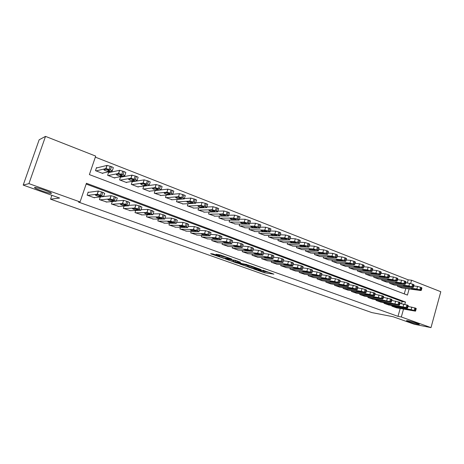 <?xml version="1.0" encoding="UTF-8"?>
<svg xmlns="http://www.w3.org/2000/svg" width="464" height="464" viewBox="0 0 464 464"><rect width="100%" height="100%" fill="white"/><g stroke="black" fill="none" stroke-linecap="round" stroke-linejoin="round"><path stroke-width="0.7" d="M253.535 268.905L264.631 272.809L273.905 274.137L262.844 270.187L265.86 271.631L264.857 271.504L258.129 269.538L260.925 270.947L253.535 268.905M51.22 193.378C53.72 193.239 38.587 187.647 35.177 187.462L34.672 187.468C32.515 187.74 47.496 193.221 50.762 193.378L51.22 193.378M417.652 324.179L419.044 324.382C421.225 324.522 412.235 321.552 408.14 320.786L406.824 320.595C404.678 320.467 413.505 323.391 417.652 324.179M218.84 255.908L218.747 256.203L219.681 256.308L219.153 256.018L212.906 253.918L210.615 253.669L211.161 253.959L223.706 258.297L231.681 259.011L220.296 254.956L215.992 254.249L221.386 256.273L224.228 256.824C225.643 256.952 230.846 258.779 229.465 258.657L223.805 257.996L223.706 258.297M218.747 256.203L218.643 256.198C219.008 256.673 220.731 257.276 223.805 257.996M407.299 283.046L408.198 279.838L411.568 280.233L440.8 291.717L430.992 327.619L414.259 324.255L393.049 316.709L371.815 312.579L50.553 199.172L59.601 198.047L23.2 185.09L28.925 183.622L45.518 136.381L95.694 156.101L89.39 174.597L407.427 295.075L409.138 288.95M430.992 327.619L401.319 316.987L403.535 309.047M404.857 304.291L405.49 302.029L86.432 183.268L80.063 201.939L78.491 202.078L397.99 316.349L401.319 316.987M80.063 201.939L28.925 183.622M239.72 263.975L252.225 268.407L261.273 269.642L248.472 265.101L239.72 263.975M236.727 263.024L225.301 258.877L235.26 260.287L240.555 262.27L237.417 262.102L241.953 263.604L247.028 264.544L238.119 263.407L236.797 262.798M97.127 167.835L96.518 167.597L95.48 170.648L102.788 173.449L102.921 173.055M109.243 172.504L108.646 172.272L107.625 175.299L114.811 178.054L114.933 177.695M121.168 177.103L120.576 176.871L119.567 179.875L126.643 182.584L126.753 182.253M132.895 181.621L132.315 181.395L131.318 184.376L138.284 187.044L138.382 186.731M392.039 305.544L391.854 306.194L396.546 307.823M384.18 302.661L383.989 303.328L388.745 304.976M376.217 299.738L376.02 300.423L380.84 302.093M368.143 296.769L367.946 297.476L372.824 299.17M359.965 293.764L359.757 294.495L364.704 296.212M351.671 290.713L351.457 291.467L356.474 293.207M343.267 287.622L343.041 288.405L348.128 290.162M334.747 284.49L334.509 285.296L339.671 287.077M326.105 281.306L325.861 282.141L331.093 283.951M317.347 278.081L317.092 278.945L322.393 280.778M308.461 274.804L308.195 275.703L313.577 277.559M299.448 271.481L299.17 272.414L304.628 274.294M290.307 268.111L290.017 269.079L295.556 270.982M281.039 264.689L280.732 265.698L286.352 267.624M271.631 261.215L271.312 262.264L277.014 264.219M262.085 257.682L261.748 258.779L267.537 260.756M252.404 254.098L252.051 255.246L257.926 257.247M242.573 250.456L242.202 251.656L248.17 253.686M232.603 246.761L232.209 248.014L238.264 250.073M222.476 242.997L222.065 244.319L228.213 246.401M212.205 239.18L211.764 240.567L218.01 242.678M201.77 235.294L201.306 236.756L207.652 238.89M191.18 231.339L190.687 232.882L197.13 235.051M180.426 227.319L179.899 228.955L186.447 231.147M169.505 223.225L168.942 224.959L175.595 227.18M158.415 219.06L157.812 220.905L164.575 223.149M147.152 214.809L146.502 216.781L153.381 219.06M135.714 210.482L135.012 212.599L142.001 214.896M124.097 206.068L123.337 208.342L130.442 210.668M112.294 201.556L111.47 204.015L118.697 206.364M100.311 196.945L99.406 199.619L106.761 201.991M397.99 316.349L400.194 308.467M401.534 303.688L402.143 301.49L86.159 184.063M88.804 192.305L88.183 192.073L87.139 195.153L94.523 197.838L94.627 197.542M408.198 279.838L95.34 157.139M404.272 293.88L405.78 288.498M402.097 287.999L397.439 286.317L397.677 285.47M394.359 285.035L389.638 283.33L389.888 282.454M386.518 282.025L381.739 280.302L381.994 279.398M378.572 278.98L373.723 277.234L373.99 276.3M370.521 275.889L365.609 274.125L365.881 273.163M362.361 272.762L357.379 270.97L357.663 269.978M354.084 269.59L349.032 267.774L349.328 266.748M345.697 266.371L340.576 264.532L340.883 263.471M337.195 263.105L331.998 261.249L332.323 260.147M328.57 259.799L323.298 257.92L323.64 256.778M319.824 256.447L314.482 254.539L314.83 253.356M310.955 253.042L305.538 251.111L305.904 249.887M301.965 249.591L296.461 247.637L296.844 246.361M292.842 246.088L287.257 244.11L287.663 242.782M283.585 242.539L277.919 240.532L278.342 239.151M274.195 238.937L268.447 236.907L268.888 235.463M264.666 235.277L258.831 233.224L259.295 231.716M254.997 231.565L249.075 229.483L249.562 227.905M245.183 227.795L239.169 225.69L239.685 224.037M235.225 223.973L229.117 221.838L229.663 220.104M225.115 220.087L218.909 217.929L219.489 216.102M214.849 216.149L208.551 213.962L209.16 212.036M204.427 212.141L198.029 209.931L198.679 207.901M193.848 208.075L187.34 205.836L188.036 203.69M183.1 203.94L176.488 201.678L177.231 199.398M172.185 199.746L165.462 197.455L166.257 195.025M161.095 195.477L154.263 193.169L155.115 190.571M149.831 191.145L149.733 191.429L142.883 188.807L143.805 186.029M51.893 195.303L50.553 199.172M23.2 185.09L39.156 139.78L45.518 136.381M410.652 283.527L411.568 280.233M402.143 301.49L405.49 302.029M261.197 270.802L269.242 272.385M244.366 264.573L247.886 265.826M250.531 267.769L259.411 269.108L253.199 267.189L247.689 266.464L250.531 267.769M247.956 265.594L250.601 265.75M233.444 260.693L229.842 259.417M233.363 261.383L233.235 261.371C233.578 261.835 235.271 262.421 238.31 263.14L239.865 263.123L233.363 261.383L233.514 260.472M233.694 260.327L237.174 260.988M397.828 286.468L416.852 288.997L419.862 289.797L420.79 290.522L401.685 287.947M413.743 285.94L417.565 286.427L421.364 287.535L421.944 287.982L421.277 290.406M415.007 288.933L411.301 288.463L414.143 289.449L417.525 289.901L415.007 288.933M392.248 306.333L411.127 309.621L414.938 310.747L415.541 311.129L415.1 311.083L396.134 307.754M415.57 311.025L416.254 308.548L415.651 308.16L408.053 306.397M409.306 309.442L411.846 310.375L405.635 308.821L409.306 309.442M390.033 283.481L408.894 285.917L411.916 286.717L412.885 287.46L393.942 284.977M405.71 282.849L409.613 283.33L413.436 284.444L414.033 284.908L413.354 287.338M407.079 285.865L403.419 285.418L406.278 286.416L409.631 286.851L407.079 285.865M382.133 280.453L400.826 282.791L403.854 283.597L404.875 284.357L386.094 281.973M397.567 279.711L401.551 280.192L405.391 281.306L406.012 281.787L405.327 284.229M399.046 282.762L395.427 282.327L398.309 283.336L401.627 283.759L399.046 282.762M374.129 277.391L392.643 279.624L395.682 280.43L396.749 281.213L378.143 278.928M389.308 276.538L393.379 277.008L397.242 278.127L397.874 278.62L397.184 281.074M390.897 279.606L387.318 279.195L390.224 280.221L393.518 280.621L390.897 279.606M366.015 274.282L384.349 276.411L387.394 277.217L388.507 278.023L370.086 275.842M380.932 273.313L385.091 273.777L388.977 274.903L389.627 275.413L388.931 277.878M382.632 276.416L379.105 276.022L382.034 277.054L385.288 277.443L382.632 276.416M384.389 303.468L406.122 307.504L407.125 308.148L388.327 304.906M407.583 308.09L408.274 305.602L407.653 305.196L399.956 303.427M401.314 306.507L403.883 307.452L397.677 305.904L401.314 306.507M376.42 300.568L397.996 304.517L399.046 305.179L380.416 302.023M399.481 305.109L400.183 302.609L399.545 302.197L391.744 300.417M393.205 303.531L395.815 304.488L389.621 302.946L393.205 303.531M368.352 297.627L389.754 301.484L390.85 302.168L372.401 299.1M391.274 302.093L391.981 299.582L391.326 299.152L383.415 297.366M384.987 300.515L387.631 301.484L381.443 299.947L384.987 300.515M360.168 294.646L378.34 297.569L381.391 298.41L382.539 299.112L364.275 296.142M382.945 299.031L383.658 296.508L382.986 296.067L374.97 294.275M376.658 297.453L379.337 298.439L373.155 296.908L376.658 297.453M357.79 271.127L375.933 273.151L379.836 274.288L380.155 274.787L361.914 272.71M372.441 270.054L376.687 270.5L380.59 271.637L381.263 272.159L380.555 274.636M374.257 273.174L370.771 272.803L373.723 273.853L376.948 274.218L374.257 273.174M351.874 291.624L369.854 294.454L372.917 295.295L374.112 296.015L356.033 293.138M374.5 295.928L375.219 293.387L374.529 292.935L366.403 291.143M368.201 294.356L370.922 295.353L364.75 293.822L368.201 294.356M349.45 267.937L367.395 269.851L370.469 270.657L371.681 271.504L353.638 269.538M363.822 266.742L368.167 267.177L372.087 268.32L372.778 268.859L372.064 271.347M365.76 269.891L362.32 269.538L365.296 270.599L368.491 270.947L365.76 269.891M340.999 264.7L358.742 266.498L361.821 267.31L363.086 268.18L345.239 266.324M355.076 263.384L359.519 263.813L363.463 264.956L364.176 265.512L363.457 268.012M357.141 266.556L353.754 266.226L356.752 267.305L359.907 267.629L357.141 266.556M332.427 261.412L349.96 263.094L353.046 263.906L354.363 264.805L336.731 263.059M346.208 259.985L350.743 260.391L354.716 261.545L355.447 262.114L354.716 264.631M348.394 263.175L345.059 262.868L348.087 263.958L351.439 264.271C351.364 263.935 350.349 263.569 348.394 263.175M323.739 258.088L341.046 259.649L344.149 260.461L345.518 261.377L328.1 259.753M337.206 256.534L341.846 256.923L345.837 258.083L346.591 258.668L345.854 261.197M339.526 259.747L336.243 259.463C336.33 259.805 337.345 260.171 339.294 260.565L342.6 260.855C342.519 260.513 341.492 260.142 339.526 259.747L339.294 260.565M314.923 254.707L332.009 256.145L335.118 256.957L336.545 257.903L319.348 256.401M328.077 253.037L332.81 253.408L336.829 254.568L337.606 255.177L336.864 257.717M330.525 256.267L327.3 256.006C327.387 256.36 328.413 256.731 330.38 257.126L333.622 257.392C333.541 257.039 332.508 256.662 330.525 256.267M343.464 288.556L361.241 291.288L364.315 292.129L365.562 292.877L347.687 290.093M365.934 292.778L366.664 290.226L365.951 289.756L362.013 288.596L357.709 287.964M359.629 291.206L362.39 292.216L356.23 290.696L359.629 291.206M334.938 285.453L352.507 288.08L355.592 288.921L356.891 289.687L339.219 287.007M357.245 289.588L357.982 287.019L357.251 286.537L353.29 285.372L348.893 284.739M350.935 288.016L353.73 289.043L347.588 287.523L350.935 288.016M326.296 282.303L343.65 284.821L346.741 285.667L348.093 286.456L330.635 283.881M348.429 286.346L349.177 283.765L348.423 283.266L344.439 282.095L339.95 281.474M342.113 284.774L344.949 285.818L341.864 285.366L338.819 284.31L342.113 284.774M317.533 279.108L334.66 281.52L337.757 282.367L339.167 283.173L321.929 280.708M339.486 283.057L340.245 280.465L339.462 279.954L335.46 278.777L330.873 278.156M333.164 281.491L336.261 282.57L332.995 282.112L329.921 281.045L333.164 281.491M308.641 275.865L325.537 278.162L328.645 279.015L330.113 279.85L313.101 277.495M330.414 279.722L331.18 277.118L330.374 276.585L326.349 275.401L321.662 274.798M324.087 278.156L327.207 279.247L323.994 278.818L320.897 277.733L324.087 278.156M305.985 251.285L322.834 252.596L325.948 253.408L327.433 254.376L310.474 253.002M318.803 249.487L323.646 249.835L327.688 251.007L328.489 251.627L327.735 254.185M321.395 252.735L318.223 252.503C318.316 252.857 319.348 253.234 321.326 253.634L324.522 253.878C324.435 253.512 323.391 253.135 321.395 252.735M299.622 272.583L316.274 274.763L319.394 275.61L321.163 276.492L304.146 274.23M321.204 276.341L321.981 273.719L321.146 273.174L317.098 271.979L312.313 271.388M314.87 274.775L318.02 275.877L314.865 275.471L311.738 274.375L314.87 274.775M296.919 247.811L313.519 248.988L316.651 249.806L318.414 250.804L301.467 249.557M309.395 245.891L314.348 246.21L318.408 247.387L319.238 248.031L318.478 250.601M312.127 249.156L309.018 248.942C309.111 249.307 310.155 249.69 312.15 250.09L315.282 250.311C315.195 249.939 314.14 249.551 312.127 249.156M290.476 269.248L306.878 271.307L310.01 272.159L311.593 273.041L295.069 270.924M311.86 272.907L312.643 270.268L311.785 269.706L307.713 268.511L302.818 267.931M305.521 271.341L308.699 272.461L305.602 272.072L302.447 270.964L305.521 271.341M287.721 244.29L304.071 245.328L307.209 246.146L308.809 247.167L292.337 246.059M299.843 242.243L304.906 242.533L308.995 243.716L309.848 244.377L309.076 246.958M302.719 245.52L299.669 245.328C299.767 245.705 300.817 246.094 302.83 246.494L305.904 246.691C305.811 246.309 304.749 245.92 302.719 245.52M281.201 265.866L297.337 267.803L300.481 268.656L302.325 269.578L285.853 267.566M302.371 269.422L303.166 266.765L302.284 266.185L298.184 264.985L293.184 264.422M296.026 267.861L299.239 268.992L296.2 268.627L293.016 267.502L296.026 267.861M278.388 240.712L294.472 241.611L297.621 242.428L299.471 243.478L283.075 242.51M290.145 238.542L295.324 238.798L299.431 239.987L300.318 240.671L299.535 243.269M293.173 241.825L290.186 241.663C290.284 242.051 291.346 242.446 293.376 242.846L296.386 243.014C296.293 242.626 295.22 242.231 293.173 241.825M271.782 262.438L287.657 264.242L291.781 265.454L292.697 266.046L276.509 264.161M292.743 265.884L293.544 263.216L292.633 262.618L288.509 261.406L283.4 260.861M286.392 264.323L289.635 265.472L286.659 265.13L283.44 263.987L286.392 264.323M268.923 237.087L284.734 237.841L287.889 238.658L289.785 239.737L273.673 238.908M280.297 234.79L285.592 235.004L289.727 236.199L290.638 236.907L289.849 239.517M283.481 238.078L280.558 237.945C280.662 238.339 281.735 238.74 283.777 239.14L286.729 239.285C286.63 238.885 285.546 238.484 283.481 238.078M262.23 258.953L277.826 260.629L280.981 261.487L282.918 262.456L267.026 260.704M282.97 262.288L283.782 259.608L282.837 258.987L278.69 257.769L273.47 257.253M276.614 260.733L279.885 261.893L276.973 261.58L273.725 260.426L276.614 260.733M259.318 233.409L274.839 234.013L278.006 234.83L279.949 235.932L264.138 235.254M270.297 230.985L275.715 231.159L279.873 232.36L280.819 233.085L280.018 235.712M273.644 234.274L270.779 234.169C270.889 234.575 271.974 234.981 274.033 235.381L276.921 235.497C276.817 235.086 275.72 234.68 273.644 234.274M252.538 255.42L267.838 256.963L271.011 257.816L272.994 258.813L257.404 257.195M273.047 258.645L273.864 255.942L272.89 255.304L268.72 254.081L263.378 253.588M266.678 257.085L269.984 258.268L267.136 257.972L263.859 256.801L266.678 257.085M249.562 229.674L264.799 230.121L268.981 231.333C270.042 231.762 270.367 232.012 269.961 232.075L254.458 231.548M260.136 227.128L265.681 227.25L269.862 228.456C270.924 228.885 271.249 229.141 270.843 229.21L270.031 231.843M263.651 230.411L260.855 230.33C260.971 230.747 262.067 231.159 264.144 231.565L266.962 231.658C266.852 231.234 265.75 230.817 263.651 230.411M239.668 225.881L254.597 226.177L258.808 227.389C259.898 227.836 260.24 228.091 259.823 228.155L244.638 227.783M249.818 223.213L255.49 223.277L259.701 224.495C260.791 224.936 261.128 225.197 260.71 225.266L259.892 227.923M253.506 226.49L250.78 226.438C250.902 226.867 252.01 227.285 254.098 227.691L256.853 227.754C256.731 227.319 255.618 226.896 253.506 226.49M229.622 222.036L244.238 222.163L248.472 223.387C249.597 223.845 249.951 224.106 249.522 224.176L234.662 223.967M239.337 219.24L245.143 219.246L249.377 220.464C250.502 220.928 250.85 221.195 250.421 221.27L249.597 223.938M243.2 222.505L240.543 222.482C240.677 222.923 241.796 223.346 243.902 223.752L246.581 223.787C246.459 223.341 245.328 222.917 243.2 222.505M219.426 218.126L233.711 218.086L237.974 219.315C239.134 219.791 239.499 220.064 239.059 220.133L224.541 220.087M228.682 215.215L234.633 215.151L238.89 216.375C240.05 216.85 240.41 217.129 239.975 217.204L239.134 219.884M232.737 218.457L230.15 218.463C230.289 218.921 231.42 219.35 233.543 219.756L236.153 219.762C236.019 219.304 234.877 218.869 232.737 218.457M209.073 214.159L223.016 213.945L227.302 215.186C228.503 215.673 228.88 215.951 228.433 216.027L214.269 216.154M217.86 211.137L223.95 210.987L228.236 212.222C229.436 212.715 229.808 212.999 229.355 213.075L228.508 215.772M222.099 214.351L219.594 214.385C219.739 214.849 220.881 215.29 223.022 215.696L225.556 215.673C225.417 215.197 224.263 214.762 222.099 214.351M198.557 210.134L212.152 209.74L216.468 210.981C217.703 211.485 218.092 211.775 217.633 211.851L203.835 212.152M206.857 206.996L213.098 206.758L217.407 208C218.648 208.504 219.031 208.8 218.573 208.881L217.715 211.596M211.3 210.175L208.864 210.238C209.02 210.72 210.18 211.161 212.332 211.572L214.791 211.514C214.641 211.033 213.475 210.586 211.3 210.175M187.879 206.045L201.109 205.465L205.448 206.712C206.724 207.234 207.13 207.536 206.66 207.611L193.239 208.098M195.68 202.803L202.072 202.461L206.405 203.708C207.681 204.235 208.087 204.537 207.611 204.618L206.741 207.35M200.32 205.929L197.966 206.028C198.134 206.521 199.305 206.973 201.475 207.385L203.858 207.292C203.696 206.799 202.513 206.341 200.32 205.929L200.32 205.929M201.109 205.465L202.066 202.461L201.109 205.465M177.033 201.886L189.886 201.121L194.254 202.374C195.559 202.907 195.982 203.215 195.518 203.302L182.48 203.974M184.324 198.551L190.878 198.093L195.222 199.346C196.533 199.885 196.951 200.199 196.487 200.286L195.605 203.041M189.161 201.614L186.876 201.747C187.079 202.258 188.268 202.716 190.431 203.128L192.751 203C192.572 202.495 191.383 202.031 189.179 201.614L189.161 201.614M190.431 203.128L190.82 201.95L190.431 203.128M190.878 198.093L189.904 201.121L190.861 198.093M166.019 197.67L178.518 196.701L182.874 197.966C184.202 198.511 184.649 198.824 184.202 198.917L171.552 199.787M172.799 194.242L179.504 193.65L183.86 194.915C185.188 195.46 185.629 195.785 185.182 195.883L184.283 198.673M177.822 197.229L175.607 197.397C175.839 197.919 177.039 198.389 179.208 198.801L181.47 198.638C181.262 198.122 180.055 197.647 177.851 197.229L177.822 197.229M179.597 197.6L179.208 198.801L179.62 197.606M154.831 193.384L166.936 192.206L171.303 193.482C172.654 194.033 173.124 194.364 172.701 194.468L160.445 195.535M161.165 189.863L167.939 189.138L172.301 190.408C173.658 190.965 174.122 191.296 173.698 191.406L172.782 194.225M166.298 192.775L164.152 192.978C164.418 193.517 165.631 193.987 167.8 194.404L170.01 194.207C169.76 193.674 168.542 193.192 166.344 192.769L166.298 192.775M143.457 189.028L155.162 187.642L159.535 188.923C160.915 189.486 161.408 189.822 161.008 189.938L149.164 191.214M143.765 186.157L156.177 184.544L160.55 185.826C161.93 186.395 162.417 186.737 162.017 186.853L161.083 189.706M154.576 188.245L152.505 188.483C152.807 189.034 154.036 189.521 156.2 189.933L158.352 189.701C158.073 189.15 156.832 188.662 154.64 188.239L154.576 188.245M131.904 184.602L143.185 182.996L147.569 184.289C148.979 184.858 149.495 185.211 149.112 185.333L137.704 186.824M132.205 181.726L144.217 179.875L148.602 181.169C150.005 181.743 150.522 182.097 150.139 182.23L149.188 185.113M142.663 183.634L140.667 183.918C140.998 184.481 142.251 184.974 144.408 185.391L146.496 185.119C146.189 184.556 144.93 184.057 142.732 183.628L142.663 183.634M120.159 180.102L131.005 178.269L135.401 179.574C136.839 180.154 137.379 180.513 137.019 180.653L126.057 182.358M120.454 177.231L132.054 175.125L136.445 176.424C137.883 177.016 138.417 177.381 138.063 177.521L137.089 180.438M130.546 178.953L128.627 179.272C128.998 179.852 130.262 180.351 132.426 180.774L134.444 180.461C134.096 179.881 132.826 179.377 130.628 178.942L130.546 178.953M108.222 175.531L118.616 173.461L123.024 174.777C124.485 175.369 125.054 175.74 124.717 175.885L114.214 177.828M108.512 172.66L119.677 170.294L124.085 171.605C125.547 172.202 126.109 172.579 125.773 172.736L124.787 175.688M118.221 174.186L116.389 174.545C116.789 175.143 118.076 175.653 120.234 176.076L122.189 175.723C121.806 175.125 120.512 174.609 118.32 174.174L118.221 174.186M96.089 170.88L106.007 168.571L110.426 169.894C111.923 170.503 112.514 170.885 112.207 171.042L102.184 173.217M96.373 168.02L107.091 165.381L111.505 166.698C112.996 167.313 113.587 167.701 113.274 167.864L112.271 170.856M105.682 169.337L103.936 169.743C104.377 170.352 105.676 170.874 107.839 171.297L109.719 170.897C109.301 170.288 107.99 169.766 105.792 169.325L105.682 169.337M242.701 251.836L257.7 253.234L260.878 254.092L262.914 255.113L247.637 253.634M262.966 254.939L263.796 252.225L262.786 251.563L258.593 250.334L253.129 249.87M256.592 253.385L259.933 254.579L257.155 254.318L253.843 253.129L256.592 253.385M232.713 248.199L247.405 249.452L251.627 250.688L252.677 251.355L237.725 250.026M252.729 251.181L253.57 248.449L252.526 247.77L248.304 246.529L242.724 246.1M246.355 249.62L249.725 250.838L247.016 250.601L243.67 249.394L246.355 249.62M222.575 244.505L236.942 245.607L240.137 246.465L242.191 247.538L227.662 246.361M242.336 247.358L243.182 244.609L242.104 243.907L237.858 242.666L232.145 242.278M235.95 245.804L239.36 247.039L236.721 246.825L233.334 245.601L235.95 245.804M212.28 240.752L226.316 241.703L229.518 242.562L231.716 243.664L217.448 242.637M231.774 243.478L232.638 240.712L231.513 239.987L227.244 238.74L221.403 238.397M225.382 241.924L228.833 243.177L226.264 242.991L222.842 241.75L225.382 241.924M201.834 236.947L215.516 237.73L218.73 238.595L220.98 239.726L207.077 238.856M221.044 239.534L221.92 236.756L220.76 236.008L216.456 234.749L210.482 234.459M214.646 237.986C216.798 238.455 217.964 238.879 218.132 239.256L215.644 239.099C213.515 238.635 212.361 238.218 212.181 237.841L214.646 237.986M191.22 233.079L204.543 233.699L207.768 234.564L210.082 235.724L196.545 235.022M210.14 235.532L211.027 232.731L209.827 231.959L205.5 230.695L199.381 230.469M203.737 233.978C205.906 234.453 207.083 234.883 207.269 235.271L204.856 235.144C202.71 234.68 201.538 234.25 201.353 233.868L203.737 233.978M180.444 229.152L193.395 229.605L196.626 230.463L198.998 231.658L185.849 231.124M199.062 231.461L199.961 228.642L198.714 227.847L194.364 226.571L188.106 226.42M182.99 226.293L180.774 226.235M192.653 229.912L192.653 229.912C194.839 230.382 196.028 230.823 196.226 231.223L193.894 231.13C191.731 230.66 190.547 230.225 190.344 229.825L192.653 229.912M169.493 225.162L182.079 225.434L185.298 226.299L187.752 227.528L174.992 227.163M187.81 227.331L188.726 224.489L187.421 223.665L183.06 222.384L176.651 222.314M171.634 222.256L169.824 222.233M181.383 225.777L181.401 225.777C183.593 226.252 184.794 226.693 185.008 227.105L182.741 227.041C180.583 226.577 179.382 226.136 179.15 225.724L181.383 225.777M158.375 221.108L170.578 221.2L173.785 222.065L176.32 223.329L163.954 223.143M176.384 223.138L177.312 220.267L175.937 219.414L171.57 218.126L164.998 218.15M160.086 218.167L158.705 218.173M169.934 221.572L169.963 221.572C172.156 222.053 173.374 222.5 173.617 222.923L171.402 222.894C169.25 222.424 168.038 221.978 167.765 221.554L169.934 221.572M147.076 216.99L158.879 216.897L163.258 218.19L164.703 219.06L152.749 219.06M164.761 218.875L165.706 215.975L164.268 215.093L159.889 213.8L153.149 213.927M148.341 214.026L147.407 214.043M158.294 217.297L158.334 217.297C160.527 217.778 161.756 218.237 162.04 218.672L159.883 218.677C157.725 218.202 156.501 217.749 156.2 217.309L158.294 217.297M135.592 212.808L146.984 212.518L150.174 213.382L152.888 214.716L141.358 214.907M152.946 214.542L153.909 211.607L152.395 210.697L148.01 209.397L141.091 209.653M136.393 209.832L135.923 209.85M146.456 212.953L146.514 212.953C148.7 213.434 149.953 213.898 150.266 214.351L148.173 214.385C146.015 213.916 144.774 213.452 144.437 212.999L146.456 212.953M123.929 208.556L134.792 208.063L138.063 208.928L140.876 210.302L129.781 210.691M140.934 210.134L141.909 207.17L140.325 206.231L135.929 204.92L128.818 205.326M126.173 205.477L124.155 205.593C122.003 205.117 120.721 204.641 120.321 204.16L122.258 204.038C124.445 204.525 125.732 205.007 126.115 205.488L126.156 205.361M134.415 208.533L134.485 208.533C136.677 209.02 137.941 209.49 138.289 209.954L136.265 210.03C134.108 209.554 132.849 209.084 132.478 208.62L134.415 208.533M112.068 204.235L122.577 203.539L125.75 204.398L128.656 205.813L118.018 206.405M128.714 205.651L129.705 202.652L128.047 201.683L123.633 200.367L116.331 200.947M100.015 199.839L109.933 198.928L113.222 199.793L116.232 201.243L106.065 202.049M116.278 201.092L117.293 198.064L114.295 196.591L111.134 195.733L103.681 196.51M109.724 199.468L109.817 199.468C112.01 199.955 113.315 200.448 113.732 200.941L111.841 201.086C109.69 200.605 108.39 200.123 107.95 199.63L109.724 199.468M87.76 195.373L97.179 194.242L100.473 195.106L103.582 196.597L93.914 197.618M103.634 196.452L104.667 193.389L102.846 192.351L98.409 191.017L88.073 192.398M97.057 194.816L97.162 194.816C99.354 195.309 100.676 195.808 101.135 196.313L99.319 196.504C97.167 196.023 95.851 195.524 95.369 195.019L97.057 194.816M264.944 271.776L264.631 272.809M263.569 271.394L263.256 272.426M253.344 266.725L253.199 267.189M248.199 265.437L247.88 266.481M237.226 260.983L236.965 261.829M237.075 260.954L236.75 262.021M235.666 260.565L235.341 261.626M224.361 256.406L224.228 256.824M223.039 255.937L222.813 256.667M221.647 255.438L221.386 256.273M416.852 288.997L417.565 286.427M420.651 290.104L421.364 287.535M419.862 289.797L420.575 287.228M414.317 288.84L414.143 289.449M411.846 307.035L411.127 309.621M414.857 307.864L414.143 310.457M415.651 308.16L414.938 310.747M408.494 309.784L408.622 309.32M408.894 285.917L409.613 283.33M412.711 287.03L413.436 284.444M411.916 286.717L412.635 284.13M406.458 285.783L406.278 286.416M400.826 282.791L401.551 280.192M404.666 283.91L405.391 281.306M403.854 283.597L404.585 280.993M398.489 282.692L398.309 283.336M392.643 279.624L393.379 277.008M396.505 280.749L397.242 278.127M395.682 280.43L396.418 277.808M390.415 279.548L390.224 280.221M384.349 276.411L385.091 273.777M388.229 277.542L388.977 274.903M387.394 277.217L388.142 274.578M382.226 276.364L382.034 277.054M403.825 304.071L403.1 306.669M406.847 304.9L406.122 307.504M407.653 305.196L406.928 307.8M400.56 306.878L400.693 306.402M395.699 301.061L394.963 303.682M398.733 301.896L397.996 304.517M399.545 302.197L398.814 304.819M392.521 303.932L392.66 303.439M387.452 298.01L386.709 300.649M390.497 298.845L389.754 301.484M391.326 299.152L390.584 301.791M384.372 300.945L384.511 300.434M379.094 294.918L378.34 297.569M382.145 295.754L381.391 298.41M382.986 296.067L382.237 298.723M376.107 297.917L376.252 297.389M375.933 273.151L376.687 270.5M379.836 274.288L380.59 271.637M378.989 273.963L379.749 271.307M373.926 273.139L373.723 273.853M370.614 291.781L369.854 294.454M373.677 292.616L372.917 295.295M374.529 292.935L373.769 295.609M367.726 294.843L367.877 294.304M367.395 269.851L368.167 267.177M371.328 270.993L372.087 268.32M370.469 270.657L371.235 267.983M365.51 269.862L365.296 270.599M358.742 266.498L359.519 263.813M362.691 267.647L363.463 264.956M361.821 267.31L362.593 264.619M356.973 266.539L356.752 267.305M349.96 263.094L350.743 260.391M353.933 264.248L354.716 261.545M353.046 263.906L353.835 261.203M348.313 263.169L348.087 263.958M341.046 259.649L341.846 256.923M345.042 260.809L345.837 258.083M344.149 260.461L344.943 257.735M332.009 256.145L332.81 253.408M336.023 257.311L336.829 254.568M335.118 256.957L335.919 254.214M330.623 256.279L330.38 257.126M362.013 288.596L361.241 291.288M365.087 289.437L364.315 292.129M365.951 289.756L365.18 292.448M359.223 291.728L359.385 291.166M353.29 285.372L352.507 288.08M356.375 286.213L355.592 288.921M357.251 286.537L356.468 289.246M350.604 288.567L350.772 287.987M344.439 282.095L343.65 284.821M347.53 282.941L346.741 285.667M348.423 283.266L347.629 285.998M341.864 285.366L342.038 284.763M335.46 278.777L334.66 281.52M338.558 279.618L337.757 282.367M339.462 279.954L338.662 282.698M332.995 282.112L333.175 281.491M326.349 275.401L325.537 278.162M329.457 276.248L328.645 279.015M330.374 276.585L329.562 279.351M323.994 278.818L324.185 278.174M322.834 252.596L323.646 249.835M326.871 253.767L327.688 251.007M325.948 253.408L326.766 250.647M321.587 252.758L321.326 253.634M317.098 271.979L316.274 274.763M320.218 272.826L319.394 275.61M321.146 273.174L320.328 275.952M314.865 275.471L315.062 274.804M313.519 248.988L314.348 246.21M317.585 250.166L318.408 247.387M316.651 249.806L317.475 247.022M312.417 249.191L312.15 250.09M307.713 268.511L306.878 271.307M310.839 269.358L310.01 272.159M311.785 269.706L310.955 272.507M305.602 272.072L305.805 271.388M304.071 245.328L304.906 242.533M308.154 246.512L308.995 243.716M307.209 246.146L308.044 243.345M303.108 245.566L302.83 246.494M298.184 264.985L297.337 267.803M301.322 265.831L300.481 268.656M302.284 266.185L301.438 269.01M296.2 268.627L296.409 267.925M294.472 241.611L295.324 238.798M298.584 242.805L299.431 239.987M297.621 242.428L298.468 239.61M293.66 241.895L293.376 242.846M288.509 261.406L287.657 264.242M291.659 262.253L290.806 265.101M292.633 262.618L291.781 265.454M286.659 265.13L286.874 264.405M284.734 237.841L285.592 235.004M288.869 239.041L289.727 236.199M287.889 238.658L288.747 235.822M284.072 238.165L283.777 239.14M278.69 257.769L277.826 260.629M281.851 258.622L280.981 261.487M282.837 258.987L281.973 261.853M276.973 261.58L277.199 260.838M274.839 234.013L275.715 231.159M279.003 235.219L279.873 232.36M278.006 234.83L278.881 231.971M274.34 234.384L274.033 235.381M268.72 254.081L267.838 256.963M271.887 254.933L271.011 257.816M272.89 255.304L272.014 258.187M267.136 257.972L267.368 257.213M264.799 230.121L265.681 227.25M268.981 231.333L269.862 228.456M267.972 230.944L268.853 228.062M264.457 230.538L264.144 231.565M254.597 226.177L255.49 223.277M258.808 227.389L259.701 224.495M257.781 226.995L258.674 224.095M254.423 226.641L254.098 227.691M244.238 222.163L245.143 219.246M248.472 223.387L249.377 220.464M247.428 222.981L248.339 220.058M244.232 222.685L243.902 223.752M233.711 218.086L234.633 215.151M237.974 219.315L238.89 216.375M236.913 218.909L237.835 215.963M233.885 218.666L233.543 219.756M223.016 213.945L223.95 210.987M227.302 215.186L228.236 212.222M226.229 214.768L227.163 211.804M223.375 214.583L223.022 215.696M212.152 209.74L213.098 206.758M216.468 210.981L217.407 208M215.371 210.557L216.317 207.576M212.692 210.436L212.332 211.572M205.448 206.712L206.405 203.708M204.34 206.283L205.297 203.278M201.846 206.225L201.475 207.385M194.254 202.374L195.222 199.346M193.123 201.939L194.097 198.905M178.478 196.701L179.464 193.656M182.874 197.966L183.86 194.915M181.726 197.519L182.712 194.468M166.878 192.212L167.881 189.138M171.303 193.482L172.301 190.408M170.131 193.03L171.135 189.956M168.229 193.192L167.835 194.399M155.086 187.647L156.101 184.55M159.535 188.923L160.55 185.826M158.346 188.465L159.367 185.362M156.652 188.709L156.252 189.933M143.092 183.002L144.124 179.887M147.569 184.289L148.602 181.169M146.363 183.819L147.395 180.693M144.884 184.15L144.478 185.385M130.894 178.28L131.944 175.137M135.401 179.574L136.445 176.424M134.171 179.098L135.221 175.949M132.919 179.516L132.501 180.769M118.488 173.478L119.55 170.311M123.024 174.777L124.085 171.605M121.771 174.29L122.838 171.117M120.75 174.806L120.327 176.071M105.867 168.589L106.946 165.399M110.426 169.894L111.505 166.698M109.156 169.401L110.235 166.205M108.373 170.015L107.944 171.291M258.593 250.334L257.7 253.234M261.766 251.186L260.878 254.092M262.786 251.563L261.899 254.469M257.155 254.318L257.392 253.535M248.304 246.529L247.405 249.452M251.494 247.382L250.589 250.311M252.526 247.77L251.627 250.688M247.016 250.601L247.266 249.806M237.858 242.666L236.942 245.607M241.054 243.519L240.137 246.465M242.104 243.907L241.193 246.854M236.721 246.825L236.976 246.013M227.244 238.74L226.316 241.703M230.446 239.592L229.518 242.562M231.513 239.987L230.591 242.956M226.264 242.991L226.525 242.162M216.456 234.749L215.516 237.73M219.669 235.602L218.73 238.595M220.76 236.008L219.82 238.995M215.644 239.099L215.911 238.252M205.5 230.695L204.543 233.699M208.719 231.548L207.768 234.564M209.827 231.959L208.87 234.97M204.856 235.144L205.129 234.285M194.364 226.571L193.395 229.605L194.364 226.571M197.594 227.43L196.626 230.463M198.714 227.847L197.745 230.875M193.894 231.13L194.172 230.248M182.079 225.434L183.06 222.384L182.056 225.434M186.279 223.242L185.298 226.299M187.421 223.665L186.441 226.716M182.752 227.041L183.036 226.154M171.535 218.126L170.537 221.2M174.777 218.985L173.785 222.065M175.937 219.414L174.945 222.494M171.431 222.894L171.721 221.989L171.402 222.894M159.831 213.8L158.821 216.897M163.084 214.658L162.075 217.761M164.268 215.093L163.258 218.19M159.918 218.677L160.219 217.755M147.935 209.397L146.908 212.518M151.2 210.256L150.174 213.382M152.395 210.697L151.368 213.823M148.219 214.385L148.526 213.457M135.836 204.92L134.792 208.063M139.107 205.778L138.063 208.928M140.325 206.231L139.281 209.38M136.329 210.03L136.636 209.084M123.528 200.367L122.473 203.539M126.805 201.225L125.75 204.398M128.047 201.683L126.991 204.856M124.23 205.593L124.549 204.641M111.006 195.738L109.933 198.928M114.295 196.591L113.222 199.793M115.553 197.061L114.48 200.257M111.934 201.086L112.253 200.123M98.269 191.023L97.179 194.242M101.564 191.881L100.473 195.106M102.846 192.351L101.755 195.576M99.418 196.498L99.748 195.535M50.953 192.827L50.762 193.378M248.008 265.42L247.689 266.464M237.179 260.971L236.913 261.824M233.56 260.316L233.235 261.371M218.747 255.873L218.643 256.198M178.518 196.701L179.504 193.65M166.936 192.206L167.939 189.138M168.194 193.181L167.8 194.404M155.162 187.642L156.177 184.544M156.612 188.691L156.2 189.933M143.185 182.996L144.217 179.875M144.832 184.127L144.408 185.391M131.005 178.269L132.054 175.125M132.849 179.493L132.426 180.774M118.616 173.461L119.677 170.294M120.669 174.777L120.234 176.076M106.007 168.571L107.091 165.381M108.286 169.981L107.839 171.297M182.741 227.041L183.031 226.148M171.57 218.126L170.578 221.2M159.889 213.8L158.879 216.897M159.883 218.677L160.184 217.744M148.01 209.397L146.984 212.518M148.173 214.385L148.48 213.44M135.929 204.92L134.885 208.069M136.265 210.03L136.578 209.067M123.633 200.367L122.577 203.539M124.155 205.593L124.48 204.618M111.134 195.733L110.055 198.928M111.841 201.086L112.172 200.1M98.409 191.017L97.318 194.242M99.319 196.504L99.656 195.501"/></g></svg>
